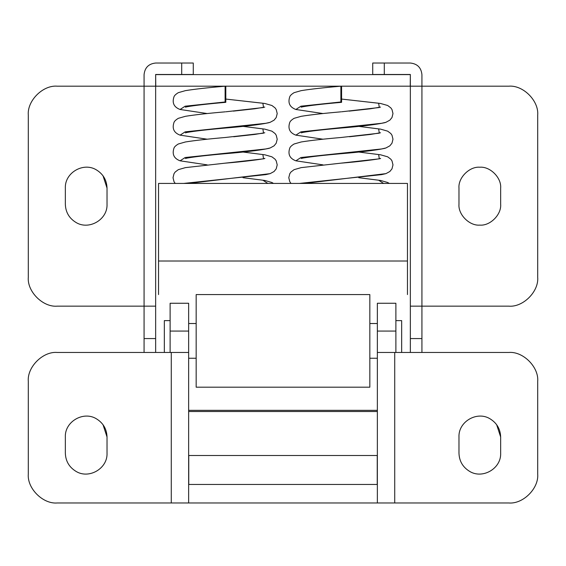 <?xml version="1.0" encoding="UTF-8"?>
<svg xmlns="http://www.w3.org/2000/svg" width="566" height="566" viewBox="0 0 566 566"><rect width="100%" height="100%" fill="white"/><g stroke="black" fill="none" stroke-linecap="round" stroke-linejoin="round"><path stroke-width="0.85" d="M340.888 102.396L341.581 102.333L341.581 86.124M225.112 102.396L225.806 102.333L225.806 86.124M158.544 294.575L158.544 183.434L407.456 183.434L407.456 261.004L158.544 261.004M407.456 294.575L407.456 261.004M401.669 352.462L401.669 320.625L395.882 320.625M164.331 352.462L164.331 320.625L170.118 320.625M369.831 346.35L369.831 294.575L196.169 294.575L196.169 387.194L369.831 387.194L369.831 346.35M508.756 502.969C523.076 504.264 538.995 488.345 537.7 474.025C538.995 488.345 523.076 504.264 508.756 502.969L377.352 502.969L377.352 352.462L377.352 411.51L188.648 411.51M377.239 455.503L377.239 484.446M188.761 455.503L188.761 484.446M377.352 331.068L395.882 331.068L395.882 303.263L377.352 303.263L377.352 352.462L508.756 352.462C523.076 351.168 538.995 367.086 537.7 381.406C538.995 367.086 523.076 351.168 508.756 352.462M57.244 352.462C42.924 351.168 27.005 367.086 28.3 381.406C27.005 367.086 42.924 351.168 57.244 352.462L188.648 352.462L188.648 502.969L57.244 502.969C42.924 504.264 27.005 488.345 28.3 474.025C27.005 488.345 42.924 504.264 57.244 502.969M188.648 484.446L377.352 484.446M188.648 502.969L377.352 502.969M170.118 352.462L170.118 331.068L188.648 331.068L188.648 352.462M188.648 331.068L188.648 303.263L170.118 303.263L170.118 331.068M395.882 331.068L395.882 352.462M458.976 436.98C458.262 421.571 477.244 410.612 490.234 418.932C496.898 423.106 500.372 429.12 500.655 436.98L500.655 453.189C501.363 468.606 482.359 479.565 469.37 471.216C462.705 467.035 459.238 461.007 458.976 453.14L458.976 436.98M496.644 424.691L500.655 436.98M65.345 436.98C64.637 421.571 83.619 410.612 96.609 418.932C103.274 423.106 106.741 429.12 107.024 436.98L107.024 453.189C107.738 468.606 88.728 479.565 75.745 471.216C69.08 467.035 65.614 461.007 65.345 453.14L65.345 436.98M103.019 424.691L107.024 436.98M28.3 474.025L28.3 381.406M537.7 381.406L537.7 474.025M181.7 63.031L181.7 74.493L193.275 74.493L193.275 63.031L155.65 63.031C148.667 63.767 144.811 67.63 144.075 74.606C144.811 67.63 148.667 63.767 155.65 63.031M181.7 74.493L155.65 74.493L155.65 306.156L57.244 306.156C42.924 307.451 27.005 291.532 28.3 277.213C27.005 291.532 42.924 307.451 57.244 306.156M410.35 63.031L372.725 63.031L372.725 74.493L410.35 74.493L410.35 86.188L421.925 86.188L421.925 74.606C421.189 67.63 417.333 63.767 410.35 63.031C417.333 63.767 421.189 67.63 421.925 74.606M410.35 74.606L410.237 86.188L155.763 86.188L155.65 74.606M458.976 188.025C458.064 177.717 469.532 166.284 479.834 167.225C490.142 166.312 501.582 177.759 500.655 188.068L500.655 204.276C501.582 214.578 490.142 226.032 479.834 225.112C469.532 226.053 458.064 214.627 458.976 204.319L458.976 188.025C458.064 177.717 469.532 166.284 479.834 167.225C490.142 166.312 501.582 177.759 500.655 188.068M500.655 204.276C501.582 214.578 490.142 226.032 479.834 225.112C469.532 226.053 458.064 214.627 458.976 204.319M65.345 188.068L65.345 188.068C64.637 172.658 83.619 161.699 96.609 170.019C103.274 174.194 106.741 180.207 107.024 188.068L107.024 204.276C107.738 219.693 88.728 230.652 75.745 222.304C69.08 218.122 65.614 212.094 65.345 204.234L65.345 188.068M103.019 175.778L107.024 188.068M28.3 115.131C27.005 100.812 42.924 84.893 57.244 86.188C42.924 84.893 27.005 100.812 28.3 115.131L28.3 277.213M508.756 86.188C523.076 84.893 538.995 100.812 537.7 115.131C538.995 100.812 523.076 84.893 508.756 86.188L421.925 86.188L421.925 306.156L410.35 306.156L410.35 86.188M508.756 306.156C523.076 307.451 538.995 291.532 537.7 277.213C538.995 291.532 523.076 307.451 508.756 306.156L421.925 306.156L421.925 338.574L410.35 338.574L410.35 352.462M144.075 352.462L144.075 86.188L155.65 86.188M188.648 410.35L377.352 410.35M155.65 352.462L155.65 306.156M537.7 115.131L537.7 277.213M57.244 86.188L144.075 86.188L144.075 74.606M410.237 74.606L155.763 74.606M410.35 306.156L410.35 338.574M155.65 338.574L144.075 338.574M421.925 352.462L421.925 338.574M340.888 101.823L340.888 86.188C323.78 87.652 310.55 89.138 301.204 90.638L294.087 92.668C291.632 94.175 290.195 95.534 289.778 96.736C287.691 102.927 289.721 107.179 295.869 109.486L300.935 106.189L340.888 101.972M299.393 183.434L381.576 174.625L385.906 173.642L389.825 171.519L391.976 168.88L392.981 164.883L391.997 160.893L390.83 159.202L387.689 156.824L380.571 154.801L358.816 152.035M322.96 164.869L295.869 160.815L300.935 157.518L381.576 148.964L385.906 147.981L389.825 145.851L391.976 143.219L392.981 139.222L391.997 135.224L390.83 133.541L387.689 131.163L380.571 129.133L358.816 126.374M322.96 139.201L295.869 135.147L300.935 131.85L381.576 123.296L385.906 122.32L389.825 120.19L391.976 117.558L392.981 113.561L391.997 109.563L390.83 107.88L387.689 105.502L380.571 103.472L341.68 99.078L378.633 103.231L379.326 107.512L341.574 111.792M383.635 183.434L378.633 180.221L358.773 177.703M291.009 183.434L289.799 181.714L288.787 177.717L289.778 173.72L290.938 172.036L294.087 169.659L301.204 167.628L379.326 158.834L378.633 154.56L358.766 152.042M295.869 160.815C289.721 158.508 287.691 154.256 289.778 148.059C290.195 146.856 291.632 145.504 294.087 143.997L301.204 141.967C310.55 140.467 323.78 138.981 340.888 137.51L379.326 133.173L378.633 128.899L358.766 126.374M225.112 101.823L225.112 86.188C208.005 87.652 194.782 89.138 185.429 90.638L178.311 92.668C175.856 94.175 174.42 95.534 174.003 96.736C171.915 102.927 173.946 107.179 180.094 109.486L185.16 106.189L225.112 101.972M183.625 183.434L265.801 174.625L270.131 173.642L274.05 171.519L276.201 168.88L277.213 164.883L276.222 160.893L275.062 159.202L271.913 156.824L264.803 154.801L243.04 152.035M207.184 164.869L180.094 160.815L185.16 157.518L265.801 148.964L270.131 147.981L274.05 145.851L276.201 143.219L277.213 139.222L276.222 135.224L275.062 133.541L271.913 131.163L264.803 129.133L243.04 126.374M207.184 139.201L180.094 135.147L185.16 131.85L265.801 123.296L270.131 122.32L274.05 120.19L276.201 117.558L277.213 113.561L276.222 109.563L275.062 107.88L271.913 105.502L264.803 103.472L225.905 99.078L262.865 103.231L263.558 107.512L225.806 111.792M267.86 183.434L262.865 180.221L242.998 177.703M175.234 183.434L174.024 181.714L173.019 177.717L174.003 173.72L175.17 172.036L178.311 169.659L185.429 167.628L263.558 158.834L262.865 154.56L242.998 152.042M180.094 160.815C173.946 158.508 171.915 154.256 174.003 148.059C174.42 146.856 175.856 145.504 178.311 143.997L185.429 141.967C194.782 140.467 208.005 138.981 225.112 137.51L263.558 133.173L262.865 128.899L242.991 126.374M394.721 352.462L394.721 502.969M171.279 502.969L171.279 352.462M384.3 63.031L384.3 74.493M389.259 183.434L387.689 182.493L380.571 180.462L358.816 177.696M295.869 135.147C289.721 132.84 287.691 128.588 289.778 122.398C290.195 121.195 291.632 119.843 294.087 118.329L301.204 116.306C310.55 114.806 323.78 113.32 340.888 111.842M340.888 102.389C323.271 103.932 310.635 105.382 302.973 106.733L301.154 107.179M304.593 183.434L385.906 173.642M340.888 163.171C359.417 161.72 379.595 159.06 380.649 158.381L380.019 158.713M301.154 158.508L302.937 158.07C310.444 156.732 322.91 155.296 340.329 153.761C360.825 152.091 375.562 150.301 384.533 148.405L385.906 147.981M340.888 137.51L341.404 137.467M349.455 136.753L370.525 134.432L380.543 132.762M301.154 132.847L302.937 132.409C310.444 131.071 322.91 129.635 340.329 128.1C360.825 126.423 375.562 124.64 384.533 122.737L385.906 122.32M349.109 111.12L370.397 108.785L380.543 107.094M322.96 113.54L295.869 109.486M273.484 183.434L271.913 182.493L264.803 180.462L243.04 177.696M180.094 135.147C173.946 132.84 171.915 128.588 174.003 122.398C174.42 121.195 175.856 119.843 178.311 118.329L185.429 116.306C194.782 114.806 208.005 113.32 225.112 111.842M225.112 102.389C207.503 103.932 194.867 105.382 187.197 106.733L185.386 107.179M188.825 183.434L270.131 173.642M225.112 163.171C243.649 161.72 263.82 159.06 264.874 158.381L264.251 158.713M185.386 158.508L187.162 158.07C194.676 156.732 207.135 155.296 224.56 153.761C245.057 152.091 259.787 150.301 268.758 148.405L270.131 147.981M225.112 137.51L225.629 137.467M233.68 136.753L254.75 134.432L264.768 132.762M185.386 132.847L187.162 132.409C194.676 131.071 207.135 129.635 224.56 128.1C245.057 126.423 259.787 124.64 268.758 122.737L270.131 122.32M233.334 111.12L254.629 108.785L264.768 107.094M207.184 113.54L180.094 109.486M377.352 455.503L188.648 455.503M377.352 323.519L369.831 323.519M196.169 323.519L188.648 323.519M377.352 358.25L369.831 358.25M196.169 358.25L188.648 358.25"/></g></svg>
